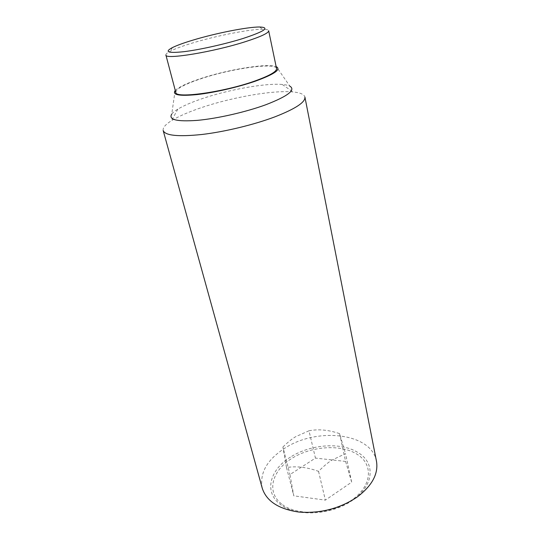 <?xml version="1.0" encoding="UTF-8"?>
<svg xmlns="http://www.w3.org/2000/svg" width="540" height="540" viewBox="0 0 540 540"><rect width="100%" height="100%" fill="white"/><g stroke="black" fill="none" stroke-linecap="round" stroke-linejoin="round"><path stroke-width="0.41" stroke-dasharray="2.7 2.03" d="M282.899 447.026C287.456 442.537 291.674 439.108 295.556 436.745L308.988 430.785L315.441 458.096L289.953 474.565L293.787 495.821L325.357 500.128L351.668 482.152L345.512 453.627L331.682 460.229C327.665 462.814 323.291 466.526 318.553 471.359C306.936 467.161 296.257 465.899 286.524 467.559L282.899 447.026L289.953 474.565M262.251 488.221C259.436 473.162 266.922 459.844 284.715 448.268C316.818 426.964 371.561 432.824 376.475 461.221M290.493 457.103C270.122 469.496 263.621 491.609 279.936 504.09C295.238 517.165 331.634 515.511 352.721 500.108C374.598 485.217 375.368 462.409 357.811 452.446C340.983 441.869 310.338 444.245 290.493 457.103M163.188 130.579C162.594 127.818 165.375 124.517 171.531 120.677C178.031 116.687 186.901 112.718 198.14 108.763C229.034 97.794 272.396 89.917 293.018 91.962C300.24 92.637 304.202 94.338 304.911 97.072M175.088 90.7L171.767 114.041C172.908 112.536 174.926 110.903 177.822 109.147C183.33 105.86 190.924 102.546 200.617 99.191C227.273 89.883 264.924 82.958 282.231 84.47C285.613 84.74 288.144 85.293 289.832 86.13L276.419 66.744M175.277 90.477C178.72 87.048 186.921 83.174 199.881 78.847C227.252 69.62 267.543 62.944 276.143 66.629M281.543 503.955C266.051 491.751 272.086 470.698 291.641 458.514C311.013 446.162 340.261 443.927 356.731 454.039C373.464 463.928 372.58 485.608 351.736 500.108C331.115 514.789 296.703 516.375 281.543 503.955M165.895 55.026C165.699 54.054 167.245 52.745 170.519 51.084C175.264 48.722 182.318 46.116 191.673 43.261C215.642 35.89 249.615 29.126 262.757 29.275C266.436 29.295 268.4 29.781 268.663 30.733M175.79 92.421C175.925 88.918 184.187 84.402 200.57 78.88C230.702 68.634 275.906 62.141 276.554 68.6M318.553 471.359L325.357 500.128M286.524 467.559L293.787 495.821M308.988 430.785C318.344 428.915 328.543 429.867 339.579 433.64L345.512 453.627M339.579 433.64L345.607 461.423L315.441 458.096M351.668 482.152L345.607 461.423M177.822 109.147L171.531 120.677M172.355 47.621L170.519 51.084M259.571 27L262.757 29.275M282.231 84.47L293.018 91.962"/><path stroke-width="0.81" d="M356.683 497.394C339.194 508.788 319.876 513.675 298.735 512.035C278.586 509.058 266.429 501.12 262.251 488.221L163.188 130.579C165.267 135.614 178.166 136.917 201.886 134.487C224.775 131.8 254.05 124.727 274.961 116.822C295.522 108.769 305.505 102.188 304.911 97.072L376.475 461.221C378.587 473.918 371.986 485.973 356.683 497.394M289.832 86.13C295.994 89.937 288.009 96.14 265.876 104.726C245.876 112.057 217.404 118.55 197.357 120.366C176.756 121.838 168.224 119.732 171.767 114.041M276.143 66.629L276.419 66.744C281.273 69.491 274.199 74.317 255.191 81.236C238.079 87.169 214.049 92.678 197.032 94.581C179.489 96.269 172.179 94.972 175.088 90.7L175.277 90.477M245.565 41.62C213.401 51.995 164.774 59.906 165.895 55.026L175.79 92.421C175.142 98.82 223.067 92.333 254.333 81.196C269.379 75.836 276.791 71.631 276.554 68.6L268.663 30.733C268.731 32.994 261.029 36.626 245.565 41.62M243.142 38.448C225.2 44.064 199.665 49.768 183.944 51.685C168.028 53.359 164.16 52.002 172.355 47.621C176.816 45.428 183.478 42.991 192.341 40.304C215.035 33.365 247.253 26.926 259.571 27C270.317 27.432 264.843 31.253 243.142 38.448"/></g></svg>
